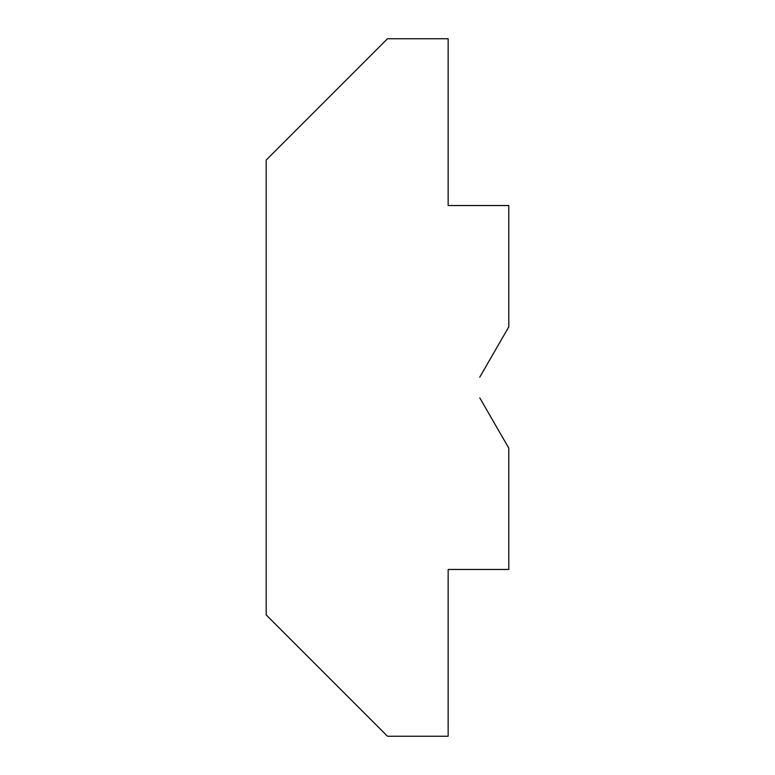 <?xml version="1.0" encoding="UTF-8"?>
<svg xmlns="http://www.w3.org/2000/svg" width="775" height="775" viewBox="0 0 775 775"><rect width="100%" height="100%" fill="white"/><g stroke="black" fill="none" stroke-linecap="round" stroke-linejoin="round"><path stroke-width="1.16" d="M479.754 397.837L508.807 448.153L508.807 569.46L448.153 569.46L448.153 736.25L387.5 736.25L266.193 614.943L266.193 160.057L387.5 38.75L448.153 38.75L448.153 205.54L508.807 205.54L508.807 326.847L479.754 377.163"/></g></svg>
